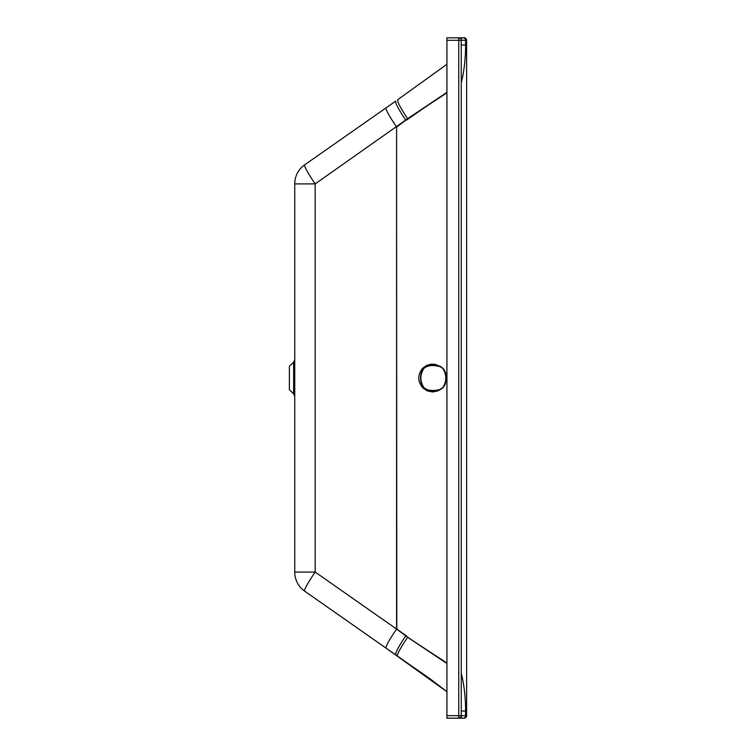 <?xml version="1.0" encoding="UTF-8"?>
<svg xmlns="http://www.w3.org/2000/svg" width="756" height="756" viewBox="0 0 756 756"><rect width="100%" height="100%" fill="white"/><g stroke="black" fill="none" stroke-linecap="round" stroke-linejoin="round"><path stroke-width="1.13" d="M461.283 711.027L465.554 711.037C465.762 699.442 464.089 683.868 461.255 673.369M461.255 42.232L461.255 44.991L465.554 45.001C465.762 56.596 464.089 72.17 461.255 82.669M407.796 118.579L446.928 92.837M396.73 126.8A21.489 2.145 55 0 0 396.796 126.904L407.881 118.711M446.928 663.031L407.843 637.412M407.928 637.289L396.796 629.058L396.579 127.055M446.928 37.8L458.75 37.8L446.928 37.8L446.928 715.648L465.554 715.686A2.504 2.003 90 0 1 463.541 718.2L464.118 718.087M459.204 37.838L463.541 37.847C464.864 38.887 463.069 35.419 466.622 40.352L466.622 715.686A2.504 2.504 180 0 1 464.118 718.2A2.504 2.504 -0 0 0 466.622 715.696L465.554 715.686L465.554 711.037M461.255 40.2L465.554 40.352L465.554 45.001M458.75 37.8A2.504 2.504 180 0 1 461.255 40.276A2.504 2.504 0 0 0 458.75 37.8L458.75 40.304L461.255 40.304L461.255 715.648A2.504 2.504 180 0 1 458.75 718.153L463.541 718.2M446.928 715.648L446.928 718.2L464.118 718.2A2.504 2.504 0 0 0 466.622 715.696L466.622 715.686A2.504 2.504 180 0 1 464.118 718.2L446.928 718.2M446.928 40.304L458.75 40.304L458.75 718.153L446.928 718.153M466.622 40.352L465.554 40.352A2.504 2.003 90 0 0 463.541 37.847L464.118 37.847A2.504 2.504 -0 0 1 466.622 40.352L466.622 715.696M461.255 38.613L461.255 40.276A2.504 2.504 180 0 1 461.255 40.304M464.836 715.696L466.357 715.696M460.744 717.198L460.158 717.756M293.63 393.819L289.378 389.775L289.378 366.216L293.63 362.171L293.63 393.819L294.745 396.418M446.928 92.345L407.607 118.711L315.186 183.897L315.186 572.065L294.745 572.065L294.745 183.906A23.275 23.275 0 0 1 304.668 164.836A23.275 2.325 55 0 0 315.186 183.897L294.745 183.906A23.275 23.275 180 0 1 304.668 164.836L386.07 107.843A23.275 2.325 55 0 0 396.579 126.904L396.579 629.058L405.736 635.853C398.44 646.739 395.123 653.09 395.775 654.923L304.668 591.164A23.275 2.334 -55 0 1 315.186 572.065L396.579 629.058A23.275 2.334 125 0 0 386.07 648.128L304.668 591.164A23.275 23.275 180 0 1 294.745 572.065L294.745 572.094A23.275 23.275 0 0 0 304.668 591.164A23.275 23.275 180 0 1 294.745 572.094M405.736 635.853L407.654 637.289C400.34 648.138 396.928 654.394 397.401 656.066L430.391 679.049L446.928 691.702M446.928 663.522L407.654 637.289M386.07 648.128L446.928 691.74L426.063 676.006L395.775 654.951A511.803 117.208 -143.4 0 0 396.843 655.669M446.928 64.26L397.798 99.631C397.023 101.38 400.293 107.739 407.607 118.711M395.775 101.049L386.07 107.843L395.775 101.049C395.123 102.873 398.44 109.223 405.736 120.109M443.025 387.743L437.894 390.909L432.64 391.977L427.329 390.928L422.831 387.922C417.435 381.355 417.416 374.778 422.755 368.181L426.62 365.413L431.185 364.127L435.248 364.316L441.06 366.755L433.282 365.299C429.512 364.997 426.28 365.989 423.577 368.285C419.476 373.218 419.627 382.933 423.643 387.809C426.403 390.096 429.644 391.069 433.368 390.729L440.55 389.529L443.025 387.743L444.859 385.05L445.842 380.344L445.69 374.456L444.273 369.873L441.06 366.755L442.78 368.437C440.077 366.263 436.921 365.318 433.311 365.602C429.691 365.346 426.535 366.31 423.832 368.503C419.892 374.881 419.911 381.241 423.899 387.592C426.611 389.756 429.777 390.701 433.396 390.427C437.015 390.682 440.162 389.709 442.846 387.526L445.086 384.454L446.418 379.474C445.993 370.1 444.972 373.029 445.038 371.48L442.959 368.219M442.846 387.526C446.824 381.147 446.805 374.787 442.78 368.437M406.265 636.24L426.327 649.65M406.501 635.89L396.579 628.945M406.312 119.873L396.579 127.093M406.501 120.147L430.06 103.799M459.468 715.686L461.255 715.686C460.395 717.803 459.705 718.625 459.185 718.153C459.742 718.587 460.423 717.765 461.255 715.696M422.755 368.181L423.832 368.503M422.831 387.922L423.899 387.592M461.255 711.16L461.245 709.714M461.255 717.028L461.255 709.808M461.255 710.81L461.255 711.727M461.255 715.724L461.255 717.397M461.207 47.042L461.255 38.906M463.541 37.847L458.769 37.838M304.668 164.836L386.07 107.843M293.63 362.171L294.745 359.582M395.775 654.951L304.668 591.164"/></g></svg>
